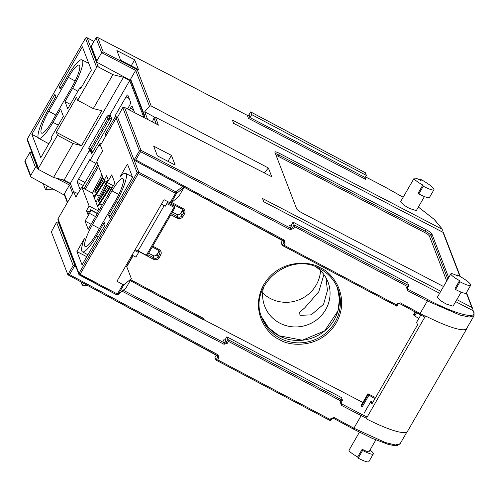 <?xml version="1.0" encoding="UTF-8"?>
<svg xmlns="http://www.w3.org/2000/svg" width="499" height="499" viewBox="0 0 499 499"><rect width="100%" height="100%" fill="white"/><g stroke="black" fill="none" stroke-linecap="round" stroke-linejoin="round"><path stroke-width="0.75" d="M418.362 207.066L434.061 219.273L441.359 228.062A1.204 1.16 -21 0 1 441.366 228.068L441.734 229.035L232.384 120.084L233.651 123.365L442.993 232.316A1.204 1.16 159 0 0 442.993 232.316L459.916 276.334M471.755 309.998L472.328 309.018A1.204 1.16 -21 0 0 471.879 307.434L456.847 299.612M455.681 301.633L473.133 310.715A1.204 1.16 159 0 0 473.133 310.715L473.507 311.688A1.204 1.16 -21 0 1 473.514 311.688C477.212 319.871 455.325 314.089 427.836 299.625L407.964 289.283A1.204 1.16 -21 0 1 407.957 289.277A1.204 1.16 -21 0 1 407.471 287.773M130.688 80.489L97.336 62.475A1.204 1.16 -21 0 1 96.893 60.897L91.242 46.189L96.001 37.949L101.653 52.657L103.168 51.877L97.629 37.469L247.329 115.375L248.477 118.363L365.705 179.372L365.106 178.586L365.143 177.501A1.204 1.16 -21 0 1 365.143 177.494L366.353 175.405L251.708 114.614L250.666 111.938M459.548 280.594L460.003 281.792L455.556 289.501L455.094 288.31L459.548 280.594A9.038 1.541 -150 0 1 450.859 273.839L437.33 297.267L440.605 300.679L446.05 303.966L453.048 306.186L461.163 292.14M422.809 185.029L423.264 186.221L418.817 193.93L418.355 192.739L422.809 185.029A9.038 1.541 -150 0 1 414.12 178.268L400.591 201.702L403.866 205.108L409.311 208.401L416.309 210.622L424.424 196.569M158.102 124.906L124.307 107.291L122.773 107.616L117.546 117.165L134.094 160.142L283.507 240.861L284.193 240.1L285.072 243.256L283.95 245.202L282.203 245.377L281.168 242.689L282.528 240.337M143.887 117.483L144.903 116.279L130.619 79.116A1.204 1.16 159 0 0 130.538 80.102L144.585 116.654M101.653 52.657L135.672 70.359L130.619 79.116M101.646 52.663L96.893 60.897M425.323 316.285L420.108 313.534L419.422 314.295L399.768 303.654M122.779 107.609L139.396 150.835L134.05 160.098L135.797 159.929L284.193 240.1M152.401 121.912L153.985 117.995L156.268 123.927M264.252 172.897L268.387 168.001L151.166 105.95L149.451 106.193L144.698 111.813L147.629 119.429M149.451 106.193L135.672 70.359L137.188 69.579L103.168 51.877M441.621 231.605L442.189 230.619A1.204 1.16 -21 0 0 442.27 229.634L441.896 228.661A1.204 1.16 -21 0 0 441.366 228.068M474.05 315.705L469.328 317.065L459.984 315.075L427.369 300.959L420.108 313.534L400.41 302.887L399.693 303.617A1.204 1.16 -21 0 1 399.693 303.617M427.836 299.625L427.369 300.959L407.477 290.605L406.585 287.443L407.196 286.382L408.718 285.609L294.073 224.818L293.038 222.13L407.683 282.921L408.718 285.609L407.508 287.748L408.625 285.771M407.196 286.382L294.635 226.696L293.512 228.642L290.256 229.602L140.556 151.69L135.797 159.929M158.326 125L155.526 117.284L153.985 117.995M155.526 117.284L271.749 176.727L268.387 168.001M154.759 117.228L144.698 111.813M440.798 291.26L262.524 198.477L263.784 201.764L439.631 293.281M448.688 277.6L431.878 233.881A6.025 1.035 29.6 0 0 426.071 229.665L279.527 153.399A6.025 1.035 29.6 0 0 274.862 151.921A6.025 1.035 29.6 0 0 274.868 152.164L296.68 208.913A6.025 1.035 29.6 0 0 302.488 213.129L443.53 286.532M175.161 165.075L171.425 155.37L153.636 146.107L157.366 155.813L175.161 165.075M116.891 50.542L120.627 60.248L138.423 69.504L134.686 59.799L116.891 50.542M247.255 115.338L247.329 115.375A1.204 1.16 159 0 0 248.957 114.901L250.673 111.926L365.181 172.648M441.74 229.035A1.204 1.16 -21 0 1 442.27 229.634M460.315 276.565L443.536 232.921A1.204 1.16 159 0 0 443 232.322M473.514 311.688A1.204 1.16 -21 0 1 474.044 312.287L473.67 311.314A1.204 1.16 159 0 0 473.139 310.721M283.95 245.202L396.512 304.889L396.855 306.199L398.046 304.084M396.855 306.199L282.247 245.421L283.919 242.402L283.276 240.743M294.635 226.696L294.073 224.818L292.358 227.787A1.204 1.16 -21 0 1 290.73 228.268L141.024 150.355L124.519 107.428L158.539 125.13M290.256 229.602L290.73 228.268L289.582 225.28L291.322 225.099L292.358 227.787L293.512 228.642M293.038 222.13L291.322 225.099M248.477 118.363L249.993 117.583L251.708 114.614M450.859 273.839A9.038 1.541 -150 0 1 457.826 276.115L457.365 274.924L456.941 275.66M167.982 161.339L171.425 155.37M134.686 59.799L131.243 65.768M414.12 178.268A9.038 1.541 -150 0 1 421.087 180.544L420.626 179.353L420.202 180.089M365.318 172.723L366.353 175.405M279.527 153.399L278.18 156.274L276.078 155.32M431.878 233.881L430.999 235.428A1.204 1.16 -21 0 1 429.371 235.915C428.828 235.06 427.281 233.931 424.724 232.54L278.18 156.274M455.556 289.501A13.853 2.364 30 0 0 466.234 292.994L470.688 285.285A13.853 2.364 30 0 0 457.365 274.924M460.003 281.792A13.853 2.364 30 0 0 470.688 285.285M423.264 186.221A13.853 2.364 30 0 0 433.943 189.714A13.853 2.364 30 0 0 420.626 179.353M418.817 193.93A13.853 2.364 30 0 0 429.496 197.423L433.943 189.714M359.411 432.228L349.038 450.204A9.038 1.541 30 0 0 357.721 456.959L362.174 449.25A9.038 1.541 30 0 0 369.141 451.526L375.841 439.918M30.689 175.573L25.031 160.865L29.79 152.619L35.448 167.333L30.689 175.573A1.204 1.16 -21 0 0 31.125 177.151L64.477 195.165M58.876 222.373L58.096 221.968L56.568 222.286L51.341 231.842L67.889 274.818L217.296 355.538L217.988 354.777L218.868 357.933L217.745 359.879L215.992 360.053L214.957 357.365L216.317 355.014M56.162 178.124L69.467 185.035L64.408 193.793A1.204 1.16 159 0 0 64.327 194.778L67.346 202.638M366.422 418.312L361.157 415.636L353.897 428.211L334.199 417.563L333.513 418.324L353.211 428.972L372.329 438.409L387.754 444.204L393.193 445.407L397.485 445.445L400.111 443.773L395.42 444.971L385.297 442.526L353.897 428.211L353.211 428.972L333.557 418.33M56.568 222.286L73.191 265.512L67.839 274.774L69.586 274.606L217.988 354.777M83.414 283.207L82.26 285.21L80.988 281.898M82.26 285.21L87.4 285.359M54.747 189.907L45.521 189.645L43.232 183.688M45.521 189.645L47.598 186.046M72.679 193.4L69.467 185.035L70.977 184.256M35.448 167.333L36.957 166.554L31.418 152.145L31.992 152.438M367.127 417.095L361.632 414.301L361.157 415.636L341.272 405.282L340.374 402.119L340.985 401.059L342.507 400.285L227.862 339.495L226.833 336.806L341.472 397.597L342.507 400.285L341.304 402.425L342.414 400.447M340.985 401.059L228.43 341.372L227.307 343.318L224.051 344.279L122.136 291.235M357.721 456.959L358.182 458.157A13.853 2.364 30 0 0 368.861 461.65L373.314 453.94A13.853 2.364 -150 0 1 362.636 450.447L358.182 458.157M362.636 450.447L362.174 449.25M370.033 449.973A13.853 2.364 -150 0 1 373.314 453.94M197.579 316.441L362.892 402.475M217.745 359.879L330.301 419.565L330.637 420.85L331.798 418.836M334.199 417.563L330.912 418.505L331.841 418.811L330.65 420.875L216.129 360.128M330.65 420.875L216.036 360.097L217.707 357.078L217.071 355.419M228.43 341.372L227.862 339.495L226.147 342.464A1.204 1.16 -21 0 1 224.519 342.944L123.303 290.268M224.051 344.279L224.519 342.944L223.371 339.956L225.118 339.775L226.147 342.464L227.307 343.318M226.833 336.806L225.118 339.775M85.304 189.321L98.596 166.304M170.689 203.031L182.216 209.168L182.896 208.401C184.973 209.792 185.497 211.638 184.468 213.934L182.983 216.504C181.499 218.556 179.59 219.111 177.257 218.169L177.738 216.84L171.537 213.553M152.245 246.968L158.476 250.292L159.156 249.525C161.227 250.922 161.751 252.762 160.722 255.058L159.237 257.627C157.759 259.686 155.85 260.235 153.517 259.293L153.991 257.964L147.791 254.677M130.227 280.613L202.538 318.98L203.218 318.219L204.415 320.002M67.789 75.892A25.218 5.127 117.9 0 1 82.004 59.861A25.218 5.127 117.9 0 1 82.622 60.622A25.218 5.127 117.9 0 1 72.598 88.392L64.989 101.571L67.758 108.782L80.077 87.45L80.595 88.791L91.361 70.141L82.391 46.806L59.306 86.789L60.179 89.072L67.789 75.892M41.111 132.522A19.28 3.923 -62.1 0 0 41.573 133.102A19.28 3.923 -62.1 0 0 52.445 120.852L72.031 86.92A19.28 3.923 -62.1 0 0 79.229 65.113A19.28 3.923 -62.1 0 0 68.357 77.364L48.771 111.289A19.28 3.923 -62.1 0 0 41.111 132.522M84.736 246.007A19.28 3.923 -62.1 0 0 85.204 246.587A19.28 3.923 -62.1 0 0 96.07 234.337L115.662 200.411A19.28 3.923 -62.1 0 0 122.854 178.598A19.28 3.923 -62.1 0 0 111.988 190.849L92.396 224.781A19.28 3.923 -62.1 0 0 84.736 246.007M119.941 177.045A25.218 5.127 117.9 0 1 125.629 173.346A25.218 5.127 117.9 0 1 126.247 174.114A25.218 5.127 117.9 0 1 116.223 201.883L108.614 215.063L109.493 217.346L132.578 177.357L127.451 164.028L119.941 177.045M101.029 144.298L100.655 143.325A3.013 0.611 -62.1 0 0 100.586 143.232A3.013 0.611 -62.1 0 0 98.883 145.147L90.132 160.304L89.845 159.561L78.568 179.097A3.013 0.611 -62.1 0 0 77.37 182.416L80.177 189.726M106.736 181.786L103.985 180.332L96.925 161.963L82.11 187.624M127.519 108.969L129.434 105.651A3.013 0.611 -62.1 0 0 130.632 102.332L127.825 95.022A3.013 0.611 -62.1 0 0 127.75 94.935A3.013 0.611 -62.1 0 0 126.054 96.85L114.945 116.086L115.232 116.835L106.306 132.297A3.013 0.611 -62.1 0 0 105.108 135.609L105.482 136.583M143.618 117.346L144.024 117.321M38.492 168.151L57.485 135.248L73.116 143.537L53.53 177.469L38.941 169.729A1.204 1.16 -21 0 1 38.492 168.151L27.295 139.034L85.466 38.273L96.663 67.39L77.669 100.293L76.522 97.305L56.337 132.266L81.562 145.639L101.74 110.684L93.301 108.582L112.886 74.657L123.44 77.276L129.69 80.595L143.756 117.178M129.69 80.595L109.169 116.142M89.44 150.318L70.334 183.407L73.578 191.847M134.219 112.45A3.013 0.611 -62.1 0 0 134.262 111.77L132.191 106.381A3.013 0.611 -62.1 0 0 132.116 106.293A3.013 0.611 -62.1 0 0 130.42 108.208L129.409 109.948M97.91 164.52L83.988 188.622M90.912 152.045L91.641 153.96L111.826 119.005L110.391 115.269L109.718 116.435M56.337 132.266L57.485 135.248M31.849 134.343L40.824 157.678L51.59 139.028L51.073 137.687L63.392 116.348L60.622 109.138L53.013 122.324A25.218 5.127 117.9 0 1 38.785 138.348A25.218 5.127 117.9 0 1 48.203 109.817L55.813 96.638L54.934 94.355L31.849 134.343L38.217 137.668M73.116 143.537L81.562 145.639M93.301 108.582L77.669 100.293M60.99 87.668L59.306 86.789M81.069 87.967L80.077 87.45M64.989 101.571L70.315 104.36M76.915 251.565L82.042 264.894L105.127 224.912L104.247 222.629L96.638 235.809A25.218 5.127 117.9 0 1 82.416 251.833A25.218 5.127 117.9 0 1 84.431 238.547L76.915 251.565L86.764 256.711M110.304 215.942L108.614 215.063M166.803 203.604L174.912 207.715L174.45 206.467L173.29 205.619L167.433 202.513M173.983 207.409L146.382 255.22L147.305 255.525L174.868 207.74M146.382 255.22L138.098 250.829M79.484 275.049L116.685 294.797L117.365 294.03L80.121 274.275L138.292 173.521L175.536 193.275L176.016 191.947A1.204 1.185 50.3 0 1 176.459 193.587L175.536 193.275L170.059 202.762L170.989 203.062L178.829 196.438L184.162 187.194L178.835 196.425M123.758 284.873L122.848 284.536L117.365 294.03L118.288 294.341L123.758 284.873L131.337 278.685L126.004 287.929L118.288 294.341A1.204 1.185 50.3 0 1 116.735 294.803M131.343 278.623L126.652 266.422L132.915 255.575M164.202 205.613L138.017 250.966L135.26 249.506M167.913 201.677L165.306 206.193L161.439 204.16M138.017 250.966L138.591 252.463L134.73 250.429M170.059 202.762L164.015 199.694L116.922 281.261L122.848 284.536M113.354 185.747L107.31 182.54A3.013 0.611 117.9 0 1 105.607 184.455A3.013 0.611 117.9 0 1 105.538 184.362L108.09 179.434L106.655 175.704L103.985 180.332M107.31 182.54L111.757 174.825L114.913 183.039L88.204 229.309L85.048 221.094L91.092 224.301M85.048 221.094L89.502 213.385L95.546 216.591M97.293 213.566L90.693 210.067A3.013 0.611 117.9 0 1 89.502 213.385M97.399 213.379L90.581 209.767L87.911 214.395L86.477 210.659L89.221 212.119M86.477 210.659L89.146 206.031L98.715 211.108M99.12 210.397L92.508 193.194A3.013 0.611 -62.1 0 0 92.434 193.101A3.013 0.611 -62.1 0 0 92.321 193.094M77.881 193.706L73.715 191.61L75.86 197.199L80.314 189.489A3.013 0.611 117.9 0 1 82.011 187.574A3.013 0.611 117.9 0 1 82.085 187.668L89.146 206.031M96.925 161.963A3.013 0.611 117.9 0 1 98.122 158.645L102.576 150.935L100.424 145.346L116.155 118.101L137.131 172.666L78.961 273.427L57.984 218.855L57.896 219.828L78.879 274.413A1.204 1.16 -21 0 1 78.961 273.427L80.121 274.275L79.41 275.005A1.204 1.16 -21 0 1 78.879 274.413L116.685 294.797L118.02 294.659L125.729 288.254A1.204 1.185 -129.7 0 0 125.998 287.935L125.729 288.254M53.53 177.469L64.078 180.089L123.44 77.276M96.663 67.39A1.204 1.16 -21 0 1 98.297 66.916L112.886 74.657M73.715 191.61L57.984 218.855M117.776 117.589L116.155 118.101M132.017 255.12L135.921 257.085L138.591 252.463M126.652 266.422L125.773 265.936M70.334 183.407L64.078 180.089M117.683 117.515L114.945 116.086M115.232 116.835L116.691 117.596M96.039 163.497L90.132 160.304M407.527 431.311A60.242 10.286 -150 0 1 366.166 418.755L425.522 315.942A60.242 10.286 -150 0 0 466.883 328.498L407.527 431.311M467.126 327.706A60.242 10.286 -150 0 1 466.883 328.498M375.572 397.597L367.938 393.736L368.992 395.114L374.911 398.738M372.921 402.188L370.888 401.414L371.867 404.009L417.576 324.843L416.596 322.298L420.794 315.031L416.596 322.298M418.786 318.449L414.7 315.948L416.553 312.742M415.667 312.268L413.914 315.312L414.7 315.948M413.914 315.312L413.646 314.62L415.162 311.994M323.92 274.569L318.774 291.772L304.877 307.715L299.693 312.337L299.968 315.349L311.208 314.857L323.583 304.284L327.438 290.412L325.941 277.687M262.674 292.932A33.888 32.672 159 0 0 270.177 298.408A33.888 32.672 159 0 0 320.539 270.689M315.879 266.909A33.888 32.672 -21 0 1 327.974 281.972A33.888 32.672 -21 0 1 318.175 318.63A33.888 32.672 -21 0 1 279.646 323.046A33.888 32.672 -21 0 1 264.713 306.292A33.888 32.672 -21 0 1 263.603 287.012M407.496 290.618L407.964 289.283L407.434 287.904M466.284 292.907L471.867 307.428M365.717 179.378L365.062 177.675M134.187 160.173L284 241.422A1.204 1.16 -21 0 1 283.919 242.402L285.072 243.256M91.286 46.114L91.242 46.189A1.204 1.16 159 0 0 91.161 47.174L96.812 61.882M283.551 240.867A1.204 1.16 -21 0 1 284 241.422M400.41 302.887L397.123 303.829L398.052 304.134L399.724 303.648L424.83 317.146M396.512 304.889L397.123 303.829M140.556 151.69L139.396 150.835A1.204 1.16 -21 0 1 141.024 150.355L140.556 151.69M151.166 105.95L137.188 69.579M365.499 176.877L384.442 186.732L403.161 197.255M97.548 37.425L97.629 37.469A1.204 1.16 159 0 0 96.001 37.949L96.045 37.874M365.143 177.501L249.999 117.577L249.001 114.826M396.855 306.161L398.009 304.159M282.34 245.452L396.842 306.174M406.585 287.443L407.508 287.748L407.427 288.684M426.071 229.665L425.192 231.212L278.648 154.946A6.025 1.035 29.6 0 0 275.392 153.536M447.803 279.134L430.999 235.428A6.025 1.035 29.6 0 0 425.192 231.212L424.724 232.54M446.711 281.024L429.371 235.915M341.285 405.288L341.759 403.959A1.204 1.16 -21 0 1 341.753 403.953A1.204 1.16 -21 0 1 341.26 402.45M333.475 418.287A1.204 1.16 -21 0 1 333.482 418.293L331.841 418.761M361.632 414.301L341.759 403.959L341.229 402.581M67.976 274.849L217.795 356.093A1.204 1.16 -21 0 1 217.707 357.078L218.868 357.933M67.627 202.157L64.408 193.793M35.441 167.34L38.286 168.818M25.075 160.79L25.031 160.865A1.204 1.16 159 0 0 24.95 161.851L30.607 176.559M217.339 355.544A1.204 1.16 -21 0 1 217.795 356.093M70.577 184.05L61.957 179.565M37.531 166.847L36.957 166.554M330.301 419.565L330.912 418.505M76.147 267.302L74.345 266.366L69.586 274.606M75.386 265.331L74.819 265.031L74.345 266.366L73.191 265.512A1.204 1.16 -21 0 1 74.819 265.031L58.314 222.105L58.882 222.398M31.337 152.101L31.418 152.145A1.204 1.16 159 0 0 29.79 152.619L29.834 152.551M340.374 402.119L341.304 402.425L341.216 403.36M110.585 187.094L99.819 203.804L102.195 205.07M109.948 186.751L99.301 203.268L99.819 203.804A9.637 1.959 117.9 0 1 97.698 206.692M105.17 180.956L96.313 194.697L99.039 196.138M104.528 180.619L95.802 194.161L96.313 194.697A9.637 1.959 117.9 0 1 94.192 197.585M96.351 190.599L102.863 177.407M99.85 199.706L107.042 185.21M106.624 197.404L111.67 187.668M99.301 203.268L97.392 205.894M106.537 181.68L96.02 202.332L106.549 181.686M95.802 194.161L93.887 196.787M92.527 193.244L94.124 189.788L92.521 193.225M94.124 189.788L101.877 174.837M102.52 176.521L95.452 190.156L96.095 190.462A1.809 0.368 117.9 0 0 95.583 191.741M95.958 191.236L103.611 179.353M99.089 200.854A1.809 0.368 117.9 0 1 99.594 199.575L98.952 199.263C97.96 201.627 98.11 202.02 99.401 200.43L108.657 186.071L99.401 200.43M106.412 184.88L98.952 199.263M99.457 200.342L98.721 201.247L99.114 201.272M95.452 190.156C94.461 192.52 94.61 192.907 95.902 191.323M261.532 316.853A40.662 39.203 159 0 0 278.978 335.777A40.662 39.203 159 0 0 324.706 330.893A40.662 39.203 159 0 0 337.405 287.686L339.476 299.269L337.904 311.02L324.681 330.862L302.4 340.199L278.947 335.74L268.574 327.756L261.532 316.853M279.895 338.166A40.662 39.203 -21 0 1 261.975 318.056C247.429 285.989 289.464 250.305 319.99 268.799C328.429 273.39 334.392 280.076 337.885 288.871A40.662 39.203 -21 0 1 326.134 332.858A40.662 39.203 -21 0 1 279.895 338.166M320.67 268.032C310.908 260.983 279.59 258.376 263.828 284.555C249.057 311.264 267.994 335.309 279.415 339.488C289.183 346.543 320.501 349.15 336.264 322.965C351.034 296.263 332.097 272.217 320.67 268.032M158.52 250.298A3.013 2.907 -21 0 1 159.568 254.209L158.651 251.82L157.166 254.39L158.083 256.779A3.013 2.907 -21 0 1 153.991 257.964L153.074 255.575A3.013 2.907 159 0 0 157.166 254.39L157.166 254.34C155.407 256.006 154.035 256.405 153.043 255.544L148.646 253.205L153 255.538M159.025 250.673A3.013 2.907 159 0 1 158.651 251.82L157.21 254.315M159.019 250.666L158.688 251.746M172.38 212.1L176.746 214.414M182.266 209.168A3.013 2.907 -21 0 1 183.314 213.085L182.391 210.697L180.906 213.266L181.829 215.655A3.013 2.907 -21 0 1 177.738 216.84L176.821 214.451A3.013 2.907 159 0 0 180.906 213.266L180.95 213.192M172.386 212.081L176.789 214.414C177.781 215.281 179.153 214.882 180.906 213.216L182.759 209.543A3.013 2.907 159 0 1 182.391 210.697L182.434 210.622M319.965 268.761A40.662 39.203 -21 0 1 337.885 288.871M203.218 318.219L130.713 279.771M126.771 266.716L133.139 255.681M138.073 251.103L153.517 259.293M159.156 249.525L152.738 246.126M170.839 214.763L177.257 218.169M182.896 208.401L171.7 202.463M159.237 257.627L158.083 256.779L159.568 254.209L160.722 255.058M182.983 216.504L181.829 215.655L183.314 213.085L184.468 213.934M110.921 120.571L109.081 119.598L90.974 150.96L92.814 151.933M108.557 115.843L108.614 115.849C108.557 115.531 108.021 115.687 107.004 116.311L107.921 118.75L89.82 150.105L90.974 150.96L90.269 151.69A1.204 1.16 -21 0 1 89.82 150.105L88.903 147.716L107.004 116.361A1.204 1.16 -21 0 1 108.639 115.88L111.134 117.209M88.816 148.702A1.204 1.16 -21 0 1 88.903 147.716L88.816 148.702L89.739 151.091L92.315 152.794L90.344 151.727M111.62 119.361L109.562 118.269L109.081 119.598L107.921 118.75A1.204 1.16 -21 0 1 109.562 118.269L108.614 115.849L111.127 117.178M88.941 147.642L107.054 116.286M87.026 37.762L87.107 37.799A1.204 1.16 159 0 0 85.466 38.273L27.295 138.984L27.214 140.019A1.204 1.16 159 0 1 27.295 139.034L27.339 138.959M98.297 66.916L87.107 37.799L93.955 41.429L87.076 37.762C87.019 37.45 86.483 37.6 85.466 38.223L85.516 38.198M72.598 88.392L77.9 91.211M58.314 125.143L53.013 122.324M68.357 77.364L75.181 80.981M55.807 115.026L48.771 111.289M111.988 190.849L118.812 194.473M99.432 228.511L92.396 224.781M98.315 236.701L96.638 235.809M116.223 201.883L117.907 202.775M138.292 173.521L137.131 172.666A1.204 1.16 -21 0 1 138.772 172.192L138.292 173.521M170.989 203.062L176.459 193.587L184.156 187.187M82.085 187.668L92.508 193.194M134.15 160.173L138.772 172.192L176.016 191.947L182.696 186.401M130.42 108.208L133.526 109.861M105.108 135.609L105.825 135.984M107.572 132.965L106.306 132.297M126.054 96.85L129.16 98.503M98.883 145.147L100.723 146.126M77.37 182.416L83.321 185.522M85.042 182.547L78.568 179.097M362.168 406.941L368.992 395.114M364.064 413.284L370.888 401.464M361.114 405.612L367.938 393.786M368.206 394.478L361.376 406.298M365.274 172.673L250.66 111.895L248.957 114.851L247.298 115.344L97.598 37.431L95.995 37.899L91.242 46.139L91.161 47.174M474.044 312.287L474.019 315.767L466.322 329.097M403.167 197.236L384.411 186.701L365.511 176.864M418.374 207.048L434.298 219.423L441.896 228.661M472.41 308.033L466.471 292.582M31.98 152.413L31.387 152.108L29.79 152.575L25.031 160.815L24.95 161.851M406.959 431.916L400.111 443.779M96.394 201.44L95.496 200.966M106.48 197.648L111.657 187.661M94.105 189.788L101.871 174.818M95.608 192.159L95.215 192.14L103.605 179.341M130.22 280.631L203.037 319.541M152.239 246.986L158.476 250.292L159.774 251.746M170.577 202.993L182.216 209.168L183.52 210.622M82.004 59.861L88.76 63.379M125.629 173.346L132.391 176.871M38.785 138.348L48.852 143.774M82.416 251.833L87.88 254.783M174.912 207.715L147.305 255.525M131.349 278.673L126.004 287.929M105.607 184.455L112.113 187.898M82.011 187.574L92.434 193.101M27.214 140.019L38.411 169.136M367.938 393.736L361.114 405.562M370.888 401.414L364.064 413.234M415.143 311.981L413.646 314.57"/></g></svg>

